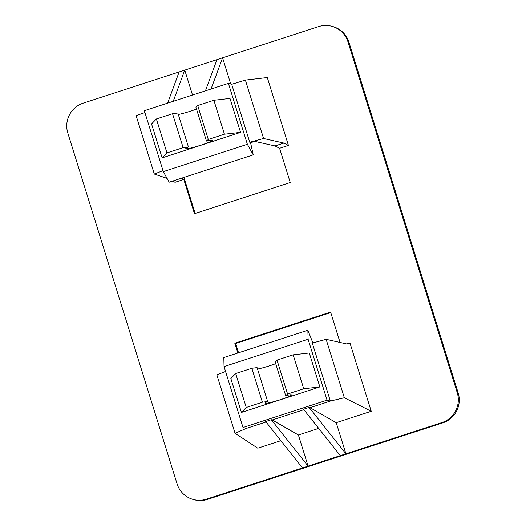 <?xml version="1.0" encoding="UTF-8"?>
<svg xmlns="http://www.w3.org/2000/svg" width="526" height="526" viewBox="0 0 526 526"><rect width="100%" height="100%" fill="white"/><g stroke="black" fill="none" stroke-linecap="round" stroke-linejoin="round"><path stroke-width="0.79" d="M267.655 401.542L257.082 367.602L251.836 368.272L235.681 373.526L230.842 378.503L241.414 412.443L246.253 407.466L262.402 402.212L267.655 401.542A13.834 1.243 162.7 0 0 265.078 403.146A13.834 1.243 162.7 0 0 265.255 403.271A13.834 1.243 162.7 0 0 279.569 399.931A13.834 1.243 162.7 0 0 291.489 394.921A13.834 1.243 162.7 0 0 291.312 394.796A13.834 1.243 162.7 0 0 285.69 395.67L287.577 394.027L303.732 388.773L319.861 386.926L309.288 352.985L293.16 354.833L277.005 360.086L275.118 361.73L285.69 395.67M275.716 363.657A13.834 1.243 -17.3 0 1 257.536 369.061M196.507 109.066A13.834 1.243 -17.3 0 1 178.314 114.49M188.426 146.958L177.854 113.018L172.548 113.708L156.393 118.961L151.554 123.939L162.126 157.879L166.966 152.908L183.12 147.655L188.426 146.958A13.834 1.243 162.7 0 0 185.79 148.582A13.834 1.243 162.7 0 0 185.967 148.707A13.834 1.243 162.7 0 0 200.281 145.373A13.834 1.243 162.7 0 0 212.202 140.357A13.834 1.243 162.7 0 0 212.024 140.232A13.834 1.243 162.7 0 0 206.481 141.093L208.289 139.462L224.444 134.209L240.573 132.368L230 98.428L213.872 100.269L197.717 105.522L195.909 107.146L206.481 141.093M279.589 148.299L275.026 145.952L283.876 143.079L263.585 138.509L245.386 80.084L267.293 77.546L288.432 145.419L279.589 148.299L290.247 182.522L194.462 213.674L183.804 179.451L174.961 182.325L172.949 180.983M275.026 145.952L254.992 141.441L250.547 142.651M183.929 177.413L195.153 213.451M181.792 178.104L183.804 179.451M238.548 352.775L235.661 343.511L234.813 343.215L330.598 312.063L340.066 342.465M237.857 352.999L234.813 343.215M211.038 89.019L222.577 57.814L83.187 103.149A23.795 23.473 -74.5 0 0 67.821 133.065L177.058 483.795A23.795 23.473 -74.5 0 0 206.521 499.135L345.911 453.8L309.11 407.42L310.051 407.683L330.361 401.075L344.333 397.755L326.133 339.329L346.424 343.899L350.099 343.412L371.238 411.286L336.219 422.68L345.911 453.8L441.873 422.588A23.795 23.473 -74.5 0 0 457.239 392.672L348.002 41.942A23.795 23.473 -74.5 0 0 318.539 26.602L222.577 57.814L230.736 84.022M280.864 440.683L257.766 448.191L235.063 433.292L246.306 428.414L266.038 421.997M441.873 422.588L442.813 422.851A23.795 23.473 -74.5 0 0 458.179 392.935L348.942 42.205A23.795 23.473 -74.5 0 0 332.886 26.563L331.939 26.3M442.813 422.851L207.461 499.398L206.521 499.135M310.051 407.683L336.219 422.68M344.333 397.755L371.238 411.286M330.755 312.582L235.661 343.511M225.562 371.474L216.863 374.867L235.063 433.292M302.483 467.923L265.683 421.543L271.284 419.722L308.085 466.102L298.393 434.982L318.69 428.381M193.114 499.437L194.061 499.7A23.795 23.473 -74.5 0 0 207.461 499.398M179.149 71.937L167.61 103.142M144.926 112.564L136.116 115.621L154.315 174.047L167.071 178.38M283.876 143.079L288.432 145.419M245.386 80.084L231.696 84.285L228.402 83.371L144.348 110.71L163.316 171.627L169.194 182.206L253.249 154.868L250.507 142.474L249.751 142.27L263.585 138.509M309.11 407.42L303.502 409.241L340.309 455.621M246.306 428.414L243.012 427.5L327.067 400.161L330.361 401.075L312.306 343.09L326.133 339.329M303.864 409.695L272.225 419.985L271.284 419.722M173.212 101.321L184.751 70.116L192.516 95.042M216.975 59.635L205.429 90.84M163.014 170.654L154.315 174.047M249.751 142.27L231.696 84.285M272.225 419.985L298.393 434.982M327.067 400.161L308.098 339.244L307.868 330.229L312.911 342.926M243.012 427.5L224.043 366.583L308.098 339.244M241.414 412.443L319.861 386.926M224.043 366.583L223.813 357.568L307.868 330.229M228.402 83.371L247.371 144.288L163.316 171.627M162.126 157.879L240.573 132.368M247.371 144.288L253.249 154.868M246.253 407.466L235.681 373.526M293.16 354.833L303.732 388.773M213.872 100.269L224.444 134.209M166.966 152.908L156.393 118.961M251.836 368.272L262.402 402.212M287.577 394.027L277.005 360.086M208.289 139.462L197.717 105.522M172.548 113.708L183.12 147.655M458.179 392.935L457.239 392.672M348.002 41.942L348.942 42.205"/></g></svg>
